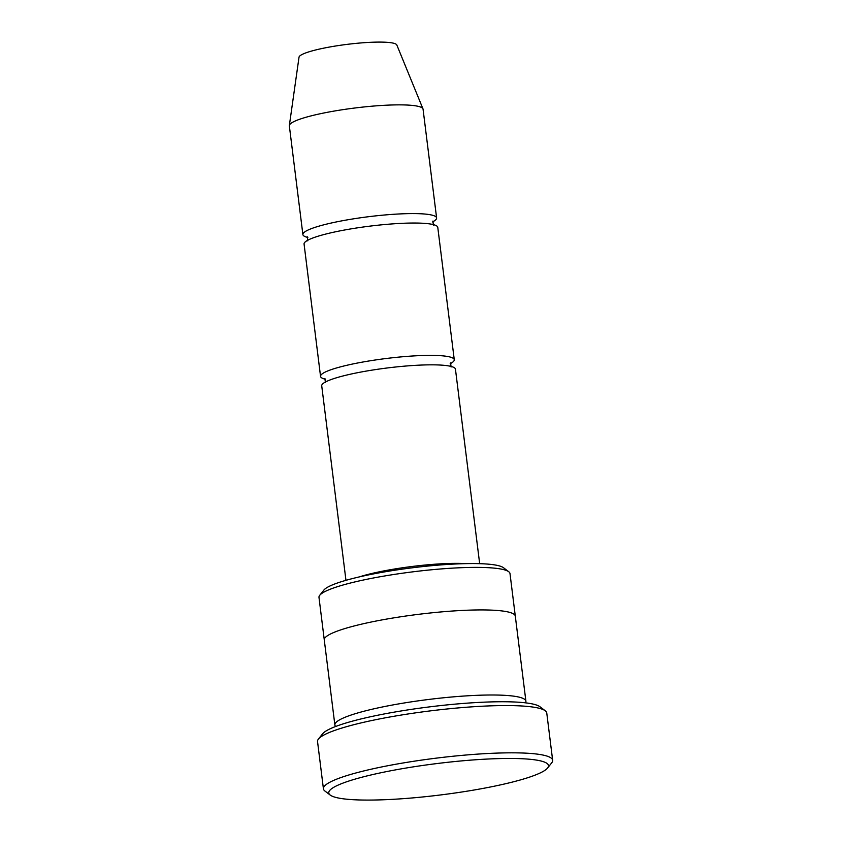 <?xml version="1.0" encoding="UTF-8"?>
<svg xmlns="http://www.w3.org/2000/svg" width="842" height="842" viewBox="0 0 842 842"><rect width="100%" height="100%" fill="white"/><g stroke="black" fill="none" stroke-linecap="round" stroke-linejoin="round"><path stroke-width="1.26" d="M320.549 376.374L304.067 244.033A67.371 9.62 -7.1 0 1 318.634 236.044A67.371 9.62 -7.1 0 1 392.446 223.898A67.371 9.62 -7.1 0 1 437.777 227.372L454.27 359.723A67.371 9.62 172.9 0 0 386.215 358.503A67.371 9.62 172.9 0 0 320.549 376.374A67.371 9.62 172.9 0 0 325.507 379.268M450.175 363.733A67.371 9.62 172.9 0 0 454.27 359.723M324.265 639.773L318.981 597.378A96.241 13.735 -7.1 0 1 319.739 595.283L323.886 590.063A91.431 13.051 -7.1 0 1 342.947 581.212A91.431 13.051 -7.1 0 1 436.819 565.235A91.431 13.051 -7.1 0 1 503.453 567.697L508.757 571.739A96.241 13.735 -7.1 0 1 509.999 573.581L515.283 615.986M525.471 702.838A96.251 13.735 172.9 0 0 525.903 701.197L515.304 616.123A96.251 13.735 172.9 0 0 418.095 614.386A96.251 13.735 172.9 0 0 324.275 639.909L334.874 724.994A96.251 13.735 172.9 0 0 335.695 726.478M319.739 595.283A96.241 13.735 -7.1 0 1 339.8 585.958A96.241 13.735 -7.1 0 1 438.608 569.139A96.241 13.735 -7.1 0 1 508.757 571.739M525.903 701.197A96.251 13.735 172.9 0 0 428.683 699.46A96.251 13.735 172.9 0 0 334.874 724.994M524.524 778.724A110.691 15.798 172.9 0 0 547.605 767.999A110.691 15.798 172.9 0 0 436.672 763.589A110.691 15.798 172.9 0 0 330.222 795.069A110.691 15.798 172.9 0 0 410.885 798.058A110.691 15.798 172.9 0 0 524.524 778.724M345.957 580.327L321.728 385.836A67.371 9.62 -7.1 0 1 336.305 377.837A67.371 9.62 -7.1 0 1 410.107 365.702A67.371 9.62 -7.1 0 1 455.448 369.175L479.666 563.666M432.514 221.941A67.371 9.62 172.9 0 0 436.609 217.92A67.371 9.62 172.9 0 0 368.554 216.71A67.371 9.62 172.9 0 0 302.888 234.581A67.371 9.62 172.9 0 0 307.846 237.465M436.609 217.92L423.063 109.207A67.371 9.62 172.9 0 0 422.968 108.85A67.371 9.62 172.9 0 0 355.019 107.986A67.371 9.62 172.9 0 0 289.353 125.49A67.371 9.62 172.9 0 0 289.343 125.858L302.888 234.581M422.968 108.85L396.835 45.005A49.32 7.041 172.9 0 0 347.093 44.373A49.32 7.041 172.9 0 0 299.026 57.182L289.353 125.49M323.423 788.817L317.539 741.549A115.501 16.493 -7.1 0 1 318.444 739.044L322.591 733.824A110.691 15.798 -7.1 0 1 345.662 723.099A110.691 15.798 -7.1 0 1 459.3 703.765A110.691 15.798 -7.1 0 1 539.975 706.754L545.279 710.795A115.501 16.493 -7.1 0 1 546.763 713.006L552.657 760.273A115.501 16.493 172.9 0 0 435.998 758.179A115.501 16.493 172.9 0 0 323.423 788.817A115.501 16.493 172.9 0 0 324.917 791.027L330.222 795.069M318.444 739.044A115.501 16.493 -7.1 0 1 342.526 727.856A115.501 16.493 -7.1 0 1 461.1 707.669A115.501 16.493 -7.1 0 1 545.279 710.795M547.605 767.999L551.752 762.778A115.501 16.493 172.9 0 0 552.657 760.273M359.218 576.928A67.371 9.62 -7.1 0 1 361.029 576.36A67.371 9.62 -7.1 0 1 465.973 563.624M307.246 236.76L307.751 240.865M433.43 225.203L432.925 221.088M324.917 378.553L325.412 382.657M451.091 367.007L450.586 362.891"/></g></svg>
